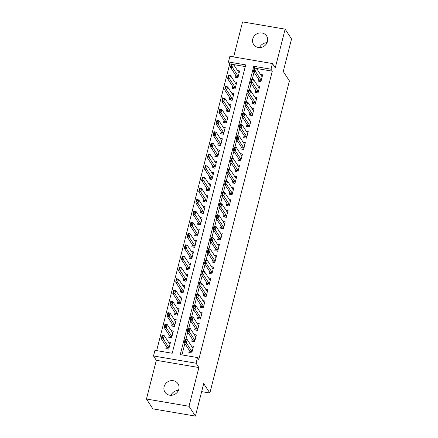 <?xml version="1.0" encoding="UTF-8"?>
<svg xmlns="http://www.w3.org/2000/svg" width="438" height="438" viewBox="0 0 438 438"><rect width="100%" height="100%" fill="white"/><g stroke="black" fill="none" stroke-linecap="round" stroke-linejoin="round"><path stroke-width="0.66" d="M252.753 38.971A7.764 7.161 -33.1 0 0 253.607 44.462A7.764 7.161 -33.1 0 0 261.229 47.386A7.764 7.161 -33.1 0 0 267.476 41.473A7.764 7.161 -33.1 0 0 266.616 35.982A7.764 7.161 -33.1 0 0 258.995 33.058A7.764 7.161 -33.1 0 0 252.753 38.971M164.119 386.694A7.764 7.161 -33.1 0 0 164.973 392.191A7.764 7.161 -33.1 0 0 172.599 395.114A7.764 7.161 -33.1 0 0 178.841 389.201A7.764 7.161 -33.1 0 0 177.981 383.71A7.764 7.161 -33.1 0 0 170.36 380.786A7.764 7.161 -33.1 0 0 164.119 386.694M228.45 61.961L229.89 56.305L272.447 63.548L271.007 69.204L253.755 66.269L180.253 354.627L197.505 357.561L196.06 363.217L153.508 355.974L154.948 350.318L172.2 353.258L245.702 64.895L228.45 61.961L229.731 63.926L156.656 350.608M201.655 391.627L209.857 393.023L289.409 80.921L283.26 71.482L291.544 38.971L285.138 29.143L242.581 21.9L233.651 56.945M209.857 393.023L203.703 383.589L195.419 416.1L152.862 408.857L146.456 399.029L189.008 406.272L198.879 367.542L196.06 363.217M198.879 367.542L156.328 360.299L146.456 399.029M156.328 360.299L153.508 355.974M195.419 416.1L189.008 406.272M258.579 79.043L258.048 81.134L260.922 81.621L262.652 74.838L260.517 74.476M255.699 90.354L255.162 92.445L258.037 92.933L259.767 86.149L257.637 85.782M252.814 101.66L252.283 103.751L255.157 104.239L256.887 97.455L254.752 97.094M249.934 112.966L249.397 115.057L252.277 115.55L254.002 108.766L251.872 108.4M247.048 124.277L246.517 126.368L249.392 126.856L251.122 120.072L248.987 119.711M244.169 135.583L243.632 137.674L246.512 138.167L248.236 131.378L246.107 131.017M241.283 146.894L240.752 148.986L243.627 149.473L245.357 142.689L243.221 142.323M238.403 158.2L237.867 160.292L240.747 160.779L242.477 153.995L240.342 153.634M235.518 169.511L234.987 171.597L237.861 172.09L239.591 165.307L237.456 164.94M232.638 180.817L232.107 182.909L234.982 183.396L236.712 176.613L234.576 176.251M229.753 192.123L229.222 194.215L232.096 194.707L233.826 187.918L231.697 187.557M226.873 203.435L226.342 205.526L229.216 206.013L230.946 199.23L228.811 198.868M223.988 214.74L223.457 216.832L226.331 217.325L228.061 210.536L225.931 210.174M221.108 226.052L220.577 228.143L223.451 228.631L225.181 221.847L223.046 221.48M218.228 237.358L217.691 239.449L220.566 239.936L222.296 233.153L220.166 232.792M215.343 248.669L214.812 250.755L217.686 251.248L219.416 244.464L217.281 244.097M212.463 259.975L211.926 262.066L214.801 262.554L216.531 255.77L214.401 255.409M209.578 271.281L209.046 273.372L211.921 273.865L213.651 267.076L211.516 266.715M206.698 282.592L206.161 284.684L209.036 285.171L210.766 278.387L208.636 278.021M203.812 293.898L203.281 295.989L206.156 296.477L207.886 289.693L205.75 289.332M200.933 305.209L200.396 307.301L203.276 307.788L205 301.005L202.871 300.638M198.047 316.515L197.516 318.607L200.39 319.094L202.121 312.31L199.985 311.949M195.167 327.821L194.631 329.913L197.511 330.405L199.235 323.616L197.105 323.255M192.282 339.132L191.751 341.224L194.625 341.711L196.355 334.928L194.22 334.566M166.396 346.524L165.865 348.615L168.739 349.102L170.47 342.319L168.334 341.958M169.282 335.218L168.745 337.309L171.625 337.797L173.355 331.013L171.22 330.646M172.161 323.906L171.63 325.998L174.505 326.491L176.235 319.702L174.1 319.34M175.047 312.601L174.51 314.692L177.39 315.179L179.115 308.396L176.985 308.034M177.927 301.289L177.395 303.381L180.27 303.873L182 297.084L179.865 296.723M180.812 289.983L180.275 292.075L183.155 292.562L184.88 285.779L182.75 285.417M183.692 278.678L183.161 280.763L186.035 281.256L187.765 274.473L185.63 274.106M186.577 267.366L186.041 269.458L188.915 269.945L190.645 263.161L188.515 262.8M189.457 256.06L188.926 258.152L191.8 258.639L193.53 251.855L191.395 251.489M192.342 244.749L191.806 246.84L194.68 247.333L196.41 240.544L194.28 240.183M195.222 233.443L194.691 235.534L197.565 236.022L199.295 229.238L197.16 228.877M198.107 222.132L197.571 224.223L200.445 224.716L202.175 217.932L200.046 217.566M200.987 210.826L200.456 212.917L203.331 213.405L205.061 206.621L202.925 206.26M203.867 199.52L203.336 201.611L206.21 202.099L207.941 195.315L205.811 194.948M206.752 188.209L206.221 190.3L209.096 190.793L210.826 184.004L208.691 183.642M209.632 176.903L209.101 178.994L211.976 179.481L213.706 172.698L211.576 172.337M212.518 165.591L211.987 167.683L214.861 168.176L216.591 161.387L214.456 161.025M215.397 154.286L214.866 156.377L217.741 156.864L219.471 150.081L217.336 149.719M218.283 142.98L217.746 145.066L220.626 145.558L222.356 138.775L220.221 138.408M221.163 131.668L220.632 133.76L223.506 134.247L225.236 127.463L223.101 127.102M224.048 120.362L223.511 122.454L226.391 122.941L228.116 116.158L225.986 115.791M226.928 109.051L226.397 111.142L229.271 111.635L231.001 104.846L228.866 104.485M229.813 97.745L229.277 99.837L232.156 100.324L233.881 93.54L231.751 93.179M232.693 86.434L232.162 88.525L235.036 89.018L236.766 82.229L234.631 81.868M245.275 66.571L233.624 64.589M231.226 64.178L229.731 63.926M235.578 75.128L235.042 77.219L237.916 77.707L239.646 70.923L237.516 70.562M197.505 357.561L198.786 359.527L272.288 71.17L256.624 68.503M254.051 72.095L252.233 79.223M251.166 83.406L249.348 90.535M248.286 94.712L246.468 101.84M245.4 106.023L243.583 113.152M242.521 117.329L240.703 124.458M239.635 128.635L237.823 135.764M236.755 139.946L234.938 147.075M233.87 151.252L232.058 158.381M230.99 162.564L229.173 169.692M228.11 173.87L226.293 180.998M225.225 185.181L223.407 192.309M222.345 196.487L220.528 203.615M219.46 207.793L217.642 214.921M216.58 219.104L214.762 226.232M213.695 230.41L211.877 237.538M210.815 241.721L208.997 248.85M207.93 253.027L206.112 260.156M205.05 264.333L203.232 271.461M202.164 275.644L200.347 282.773M199.285 286.95L197.467 294.079M196.399 298.262L194.587 305.39M193.519 309.567L191.702 316.696M190.634 320.879L188.822 328.007M187.754 332.185L185.936 339.313M184.874 343.491L181.962 354.917M189.402 350.438L188.866 352.53L191.745 353.023L193.476 346.234L191.34 345.872M272.447 63.548L275.267 67.874L285.138 29.143M272.288 71.17L271.007 69.204M254.79 67.863L253.755 66.269M170.957 395.295A7.764 7.161 146.9 0 1 178.408 390.433M259.592 47.567A7.764 7.161 146.9 0 1 267.043 42.705M192.058 351.796L192.041 351.741A1.215 0.334 99.7 0 0 191.981 351.572L186.342 342.921L184.267 342.571L185.132 339.176L187.207 339.527L192.84 348.177A1.215 0.334 99.7 0 0 192.928 348.243L192.961 348.248M185.362 341.416L185.794 339.718L185.449 339.658L185.017 341.355L186.342 342.921L187.207 339.527L185.794 339.718M190.273 352.771L189.972 351.391A1.215 0.334 99.7 0 0 189.906 351.216L184.267 342.571L185.017 341.355M185.132 339.176L185.449 339.658M162.011 337.441L162.356 337.501L162.788 335.804L162.443 335.743L161.266 338.651L162.131 335.262L164.201 335.612L163.336 339.007L161.266 338.651L166.905 347.301A1.215 0.334 -80.3 0 1 166.971 347.476L167.267 348.845M162.356 337.501L168.975 347.657A1.215 0.334 -80.3 0 1 169.041 347.827L169.052 347.881M169.917 344.328L169.933 344.328A1.215 0.334 -80.3 0 1 169.922 344.328A1.215 0.334 -80.3 0 1 169.84 344.263L164.201 335.612L162.788 335.804M162.443 335.743L162.131 335.262M193.153 341.448L192.857 340.08A1.215 0.334 99.7 0 0 192.791 339.91L187.152 331.259L188.017 327.87L190.087 328.221L195.726 336.871A1.215 0.334 99.7 0 0 195.808 336.937L195.841 336.937M188.241 330.11L188.674 328.412L188.329 328.352L187.897 330.049L189.221 331.615L187.152 331.259L187.897 330.049M194.937 340.49L194.926 340.435A1.215 0.334 99.7 0 0 194.861 340.26L189.221 331.615L190.087 328.221L188.674 328.412M188.017 327.87L188.329 328.352M196.038 330.142L195.737 328.774A1.215 0.334 99.7 0 0 195.671 328.599L190.032 319.954L190.897 316.559L192.966 316.915L198.606 325.56A1.215 0.334 99.7 0 0 198.693 325.626L198.726 325.631M191.127 318.798L191.559 317.101L191.214 317.046L190.782 318.738L192.107 320.304L190.032 319.954L190.782 318.738M197.817 329.184L197.806 329.124A1.215 0.334 99.7 0 0 197.741 328.954L192.107 320.304L192.966 316.915L191.559 317.101M190.897 316.559L191.214 317.046M200.703 317.873L200.692 317.818A1.215 0.334 99.7 0 0 200.626 317.643L194.987 308.998L192.917 308.642L193.782 305.253L195.852 305.604L201.491 314.254A1.215 0.334 99.7 0 0 201.573 314.32A1.215 0.334 99.7 0 0 201.584 314.32L201.606 314.32M194.007 307.492L194.439 305.795L194.094 305.735L193.662 307.432L194.987 308.998L195.852 305.604L194.439 305.795M198.923 318.848L198.622 317.468A1.215 0.334 99.7 0 0 198.556 317.293L192.917 308.642L193.662 307.432M193.782 305.253L194.094 305.735M201.803 307.525L201.502 306.157A1.215 0.334 99.7 0 0 201.436 305.987L195.797 297.336L196.662 293.942L198.732 294.298L204.371 302.943A1.215 0.334 99.7 0 0 204.458 303.008L204.491 303.014M196.892 296.181L197.324 294.484L196.974 294.429L196.547 296.126L197.866 297.687L195.797 297.336L196.547 296.126M203.582 306.567L203.571 306.507A1.215 0.334 99.7 0 0 203.506 306.337L197.866 297.687L198.732 294.298L197.324 294.484M196.662 293.942L196.974 294.429M170.147 337.545L169.851 336.165L171.937 336.576M164.896 326.135L165.241 326.19L165.674 324.498L165.329 324.438L164.146 327.345L165.011 323.95L167.086 324.306L166.221 327.695L164.146 327.345L169.785 335.995A1.215 0.334 -80.3 0 1 169.851 336.165M165.241 326.19L171.86 336.346A1.215 0.334 -80.3 0 1 171.92 336.521M172.84 333.022L172.813 333.022A1.215 0.334 -80.3 0 1 172.807 333.017A1.215 0.334 -80.3 0 1 172.72 332.951L167.086 324.306L165.674 324.498M165.329 324.438L165.011 323.95M173.032 326.239L172.736 324.859L174.817 325.264M167.776 314.823L168.121 314.884L168.553 313.186L168.208 313.126L167.031 316.039L167.896 312.644L169.966 312.995L169.101 316.389L167.031 316.039L172.671 324.684A1.215 0.334 -80.3 0 1 172.736 324.859M168.121 314.884L174.74 325.04A1.215 0.334 -80.3 0 1 174.806 325.21M175.72 321.716L175.698 321.711A1.215 0.334 -80.3 0 1 175.687 321.711A1.215 0.334 -80.3 0 1 175.605 321.645L169.966 312.995L168.553 313.186M168.208 313.126L167.896 312.644M175.912 314.927L175.616 313.548L177.697 313.958M170.661 303.518L171.006 303.572L171.439 301.881L171.094 301.82L169.911 304.728L170.776 301.339L172.846 301.689L171.986 305.083L169.911 304.728L175.55 313.378A1.215 0.334 -80.3 0 1 175.616 313.548M171.006 303.572L177.62 313.728A1.215 0.334 -80.3 0 1 177.686 313.904M178.605 310.405L178.578 310.405A1.215 0.334 -80.3 0 1 178.573 310.405A1.215 0.334 -80.3 0 1 178.485 310.339L172.846 301.689L171.439 301.881M171.094 301.82L170.776 301.339M173.886 292.266L174.319 290.569L173.974 290.514L173.541 292.206L174.866 293.772L172.796 293.422L173.662 290.027L175.731 290.378L174.866 293.772L180.505 302.423A1.215 0.334 -80.3 0 1 180.571 302.592L180.582 302.653M173.541 292.206L172.796 293.422L178.436 302.067A1.215 0.334 -80.3 0 1 178.501 302.242L178.803 303.622M181.485 299.099L181.463 299.094A1.215 0.334 -80.3 0 1 181.452 299.094A1.215 0.334 -80.3 0 1 181.37 299.028L175.731 290.378L174.319 290.569M173.974 290.514L173.662 290.027M204.683 296.219L204.382 294.851A1.215 0.334 99.7 0 0 204.322 294.675L198.682 286.03L199.547 282.636L201.617 282.986L207.256 291.637A1.215 0.334 99.7 0 0 207.338 291.703L207.371 291.703M199.772 284.875L200.204 283.178L199.859 283.118L199.427 284.815L200.752 286.381L198.682 286.03L199.427 284.815M206.468 295.256L206.457 295.201A1.215 0.334 99.7 0 0 206.391 295.031L200.752 286.381L201.617 282.986L200.204 283.178M199.547 282.636L199.859 283.118M181.677 292.31L181.381 290.936L183.462 291.341M176.426 280.9L176.771 280.961L177.204 279.263L176.853 279.203L175.676 282.11L176.541 278.721L178.611 279.072L177.746 282.466L175.676 282.11L181.316 290.761A1.215 0.334 -80.3 0 1 181.381 290.936M176.771 280.961L183.385 291.111A1.215 0.334 -80.3 0 1 183.451 291.286M184.371 287.788L184.343 287.788A1.215 0.334 -80.3 0 1 184.338 287.788A1.215 0.334 -80.3 0 1 184.25 287.722L178.611 279.072L177.204 279.263M176.853 279.203L176.541 278.721M207.568 284.908L207.267 283.539A1.215 0.334 99.7 0 0 207.201 283.37L201.562 274.719L202.427 271.325L204.497 271.68L210.136 280.331A1.215 0.334 99.7 0 0 210.224 280.391A1.215 0.334 99.7 0 0 210.229 280.397L210.256 280.397M202.652 273.564L203.084 271.872L202.739 271.812L202.307 273.509L203.632 275.069L201.562 274.719L202.307 273.509M209.348 283.95L209.337 283.895A1.215 0.334 99.7 0 0 209.271 283.72L203.632 275.069L204.497 271.68L203.084 271.872M202.427 271.325L202.739 271.812M184.562 281.004L184.261 279.625L186.347 280.035M179.306 269.589L179.651 269.649L180.084 267.952L179.739 267.897L178.562 270.804L179.427 267.41L181.496 267.766L180.631 271.155L178.562 270.804L184.201 279.455A1.215 0.334 -80.3 0 1 184.261 279.625M179.651 269.649L186.27 279.805A1.215 0.334 -80.3 0 1 186.336 279.975M187.25 276.482L187.229 276.477A1.215 0.334 -80.3 0 1 187.218 276.477A1.215 0.334 -80.3 0 1 187.136 276.411L181.496 267.766L180.084 267.952M179.739 267.897L179.427 267.41M210.448 273.602L210.147 272.233A1.215 0.334 99.7 0 0 210.087 272.058L204.447 263.413L205.312 260.019L207.382 260.369L213.021 269.02A1.215 0.334 99.7 0 0 213.103 269.085L213.136 269.091M205.537 262.258L205.969 260.561L205.625 260.5L205.192 262.198L206.517 263.764L204.447 263.413L205.192 262.198M212.233 272.644L212.222 272.584A1.215 0.334 99.7 0 0 212.156 272.414L206.517 263.764L207.382 260.369L205.969 260.561M205.312 260.019L205.625 260.5M187.442 269.699L187.146 268.319L189.227 268.724M182.186 258.283L182.531 258.343L182.964 256.646L182.619 256.586L181.441 259.493L182.307 256.104L184.376 256.454L183.511 259.849L181.441 259.493L187.081 268.144A1.215 0.334 -80.3 0 1 187.146 268.319M182.531 258.343L189.15 268.499A1.215 0.334 -80.3 0 1 189.216 268.669M190.136 265.171L190.108 265.171A1.215 0.334 -80.3 0 1 190.103 265.171A1.215 0.334 -80.3 0 1 190.015 265.105L184.376 256.454L182.964 256.646M182.619 256.586L182.307 256.104M213.333 262.296L213.032 260.922A1.215 0.334 99.7 0 0 212.967 260.752L207.327 252.102L208.192 248.713L210.262 249.063L215.901 257.714A1.215 0.334 99.7 0 0 215.989 257.779L216.022 257.779M208.417 250.952L208.849 249.255L208.504 249.195L208.072 250.892L209.397 252.458L207.327 252.102L208.072 250.892M215.113 261.333L215.102 261.278A1.215 0.334 99.7 0 0 215.036 261.103L209.397 252.458L210.262 249.063L208.849 249.255M208.192 248.713L208.504 249.195M185.071 246.977L185.416 247.032L185.849 245.34L185.504 245.28L184.327 248.187L185.192 244.793L187.261 245.149L186.396 248.538L184.327 248.187L189.966 256.838A1.215 0.334 -80.3 0 1 190.026 257.007L190.327 258.376M185.416 247.032L192.036 257.188A1.215 0.334 -80.3 0 1 192.101 257.363L192.112 257.418M193.016 253.865L192.988 253.865A1.215 0.334 -80.3 0 1 192.983 253.859A1.215 0.334 -80.3 0 1 192.901 253.799L187.261 245.149L185.849 245.34M185.504 245.28L185.192 244.793M216.213 250.985L215.912 249.616A1.215 0.334 99.7 0 0 215.852 249.446L210.213 240.796L211.078 237.401L213.147 237.757L218.786 246.402A1.215 0.334 99.7 0 0 218.869 246.468L218.901 246.474M211.302 239.641L211.735 237.944L211.39 237.889L210.957 239.581L212.282 241.146L210.213 240.796L210.957 239.581M217.998 250.027L217.982 249.967A1.215 0.334 99.7 0 0 217.921 249.797L212.282 241.146L213.147 237.757L211.735 237.944M211.078 237.401L211.39 237.889M220.878 238.715L220.867 238.661A1.215 0.334 99.7 0 0 220.801 238.486L215.162 229.84L213.092 229.485L213.958 226.096L216.027 226.446L221.666 235.096A1.215 0.334 99.7 0 0 221.754 235.162L221.787 235.162M214.182 228.335L214.615 226.638L214.27 226.577L213.837 228.275L215.162 229.84L216.027 226.446L214.615 226.638M219.099 239.69L218.797 238.31A1.215 0.334 99.7 0 0 218.732 238.135L213.092 229.485L213.837 228.275M213.958 226.096L214.27 226.577M221.978 228.368L221.677 226.999A1.215 0.334 99.7 0 0 221.617 226.829L215.978 218.179L216.843 214.784L218.912 215.14L224.552 223.785A1.215 0.334 99.7 0 0 224.634 223.851L224.667 223.856M217.067 217.024L217.5 215.326L217.155 215.272L216.722 216.969L218.047 218.529L215.978 218.179L216.722 216.969M223.763 227.41L223.747 227.355A1.215 0.334 99.7 0 0 223.687 227.18L218.047 218.529L218.912 215.14L217.5 215.326M216.843 214.784L217.155 215.272M224.858 217.062L224.563 215.693A1.215 0.334 99.7 0 0 224.497 215.518L218.858 206.873L219.723 203.478L221.792 203.829L227.431 212.479A1.215 0.334 99.7 0 0 227.519 212.545L227.552 212.55M219.947 205.718L220.38 204.02L220.035 203.96L219.602 205.657L220.927 207.223L218.858 206.873L219.602 205.657M226.643 216.098L226.632 216.043A1.215 0.334 99.7 0 0 226.566 215.874L220.927 207.223L221.792 203.829L220.38 204.02M219.723 203.478L220.035 203.96M227.744 205.75L227.442 204.382A1.215 0.334 99.7 0 0 227.382 204.212L221.743 195.562L222.603 192.172L224.678 192.523L230.317 201.173A1.215 0.334 99.7 0 0 230.399 201.234A1.215 0.334 99.7 0 0 230.404 201.239L230.432 201.239M222.832 194.406L223.265 192.715L222.92 192.654L222.488 194.352L223.813 195.917L221.743 195.562L222.488 194.352M229.528 204.792L229.512 204.738A1.215 0.334 99.7 0 0 229.452 204.562L223.813 195.917L224.678 192.523L223.265 192.715M222.603 192.172L222.92 192.654M230.623 194.445L230.328 193.076A1.215 0.334 99.7 0 0 230.262 192.901L224.623 184.256L225.488 180.861L227.557 181.212L233.197 189.862A1.215 0.334 99.7 0 0 233.284 189.928L233.312 189.933M225.712 183.1L226.145 181.403L225.8 181.348L225.367 183.04L226.692 184.606L224.623 184.256L225.367 183.04M232.408 193.486L232.397 193.426A1.215 0.334 99.7 0 0 232.332 193.257L226.692 184.606L227.557 181.212L226.145 181.403M225.488 180.861L225.8 181.348M233.509 183.139L233.208 181.765A1.215 0.334 99.7 0 0 233.142 181.595L227.503 172.944L228.368 169.555L230.443 169.906L236.082 178.556A1.215 0.334 99.7 0 0 236.164 178.622L236.197 178.622M228.598 171.795L229.03 170.097L228.685 170.037L228.253 171.734L229.578 173.3L227.503 172.944L228.253 171.734M235.294 182.175L235.277 182.12A1.215 0.334 99.7 0 0 235.217 181.945L229.578 173.3L230.443 169.906L229.03 170.097M228.368 169.555L228.685 170.037M236.389 171.827L236.093 170.459A1.215 0.334 99.7 0 0 236.027 170.289L230.388 161.638L231.253 158.244L233.323 158.6L238.962 167.245A1.215 0.334 99.7 0 0 239.044 167.311A1.215 0.334 99.7 0 0 239.055 167.311L239.038 167.311M231.478 160.483L231.91 158.786L231.565 158.731L231.133 160.423L232.458 161.989L230.388 161.638L231.133 160.423M238.173 170.869L238.162 170.809A1.215 0.334 99.7 0 0 238.097 170.639L232.458 161.989L233.323 158.6L231.91 158.786M231.253 158.244L231.565 158.731M241.053 159.558L238.973 159.153L239.268 160.532M241.042 159.503A1.215 0.334 99.7 0 0 240.982 159.333L235.343 150.683L233.268 150.327L234.133 146.938L236.208 147.288L241.842 155.939A1.215 0.334 99.7 0 0 241.929 156.005L241.962 156.005M234.363 149.177L234.795 147.48L234.45 147.42L234.018 149.117L235.343 150.683L236.208 147.288L234.795 147.48M238.973 159.153A1.215 0.334 99.7 0 0 238.907 158.978L233.268 150.327L234.018 149.117M234.133 146.938L234.45 147.42M242.154 149.21L241.858 147.841A1.215 0.334 99.7 0 0 241.792 147.672L236.153 139.021L237.018 135.627L239.088 135.983L244.727 144.633A1.215 0.334 99.7 0 0 244.809 144.693L244.842 144.699M237.243 137.866L237.675 136.174L237.33 136.114L236.898 137.811L238.223 139.372L236.153 139.021L236.898 137.811M243.939 148.252L243.928 148.197A1.215 0.334 99.7 0 0 243.862 148.022L238.223 139.372L239.088 135.983L237.675 136.174M237.018 135.627L237.33 136.114M245.039 137.904L244.738 136.536A1.215 0.334 99.7 0 0 244.672 136.36L239.033 127.715L239.898 124.321L241.968 124.671L247.607 133.322A1.215 0.334 99.7 0 0 247.694 133.387L247.727 133.393M240.128 126.56L240.561 124.863L240.216 124.803L239.783 126.5L241.108 128.066L239.033 127.715L239.783 126.5M246.818 136.946L246.808 136.886A1.215 0.334 99.7 0 0 246.742 136.716L241.108 128.066L241.968 124.671L240.561 124.863M239.898 124.321L240.216 124.803M249.704 125.635L249.693 125.58A1.215 0.334 99.7 0 0 249.627 125.405L243.988 116.76L241.918 116.404L242.783 113.015L244.853 113.365L250.492 122.016A1.215 0.334 99.7 0 0 250.574 122.082A1.215 0.334 99.7 0 0 250.585 122.082L250.607 122.082M243.008 115.254L243.44 113.557L243.095 113.497L242.663 115.194L243.988 116.76L244.853 113.365L243.44 113.557M247.924 126.604L247.623 125.224A1.215 0.334 99.7 0 0 247.558 125.054L241.918 116.404L242.663 115.194M242.783 113.015L243.095 113.497M187.951 235.666L188.296 235.726L188.729 234.029L188.384 233.969L187.207 236.881L188.072 233.487L190.141 233.837L189.276 237.232L187.207 236.881L192.846 245.526A1.215 0.334 -80.3 0 1 192.912 245.702L193.213 247.07M188.296 235.726L194.915 245.882A1.215 0.334 -80.3 0 1 194.981 246.052L194.992 246.112M195.901 242.559L195.874 242.553A1.215 0.334 -80.3 0 1 195.868 242.553A1.215 0.334 -80.3 0 1 195.781 242.488L190.141 233.837L188.729 234.029M188.384 233.969L188.072 233.487M190.837 224.36L191.182 224.42L191.614 222.723L191.269 222.663L190.092 225.57L190.957 222.181L193.027 222.531L192.162 225.926L190.092 225.57L195.731 234.22A1.215 0.334 -80.3 0 1 195.791 234.39L196.093 235.759M191.182 224.42L197.801 234.571A1.215 0.334 -80.3 0 1 197.861 234.746L197.877 234.801M198.781 231.248L198.753 231.248A1.215 0.334 -80.3 0 1 198.748 231.248A1.215 0.334 -80.3 0 1 198.666 231.182L193.027 222.531L191.614 222.723M191.269 222.663L190.957 222.181M194.061 213.109L194.494 211.412L194.149 211.357L193.716 213.049L195.041 214.615L192.972 214.264L193.837 210.87L195.906 211.226L195.041 214.615L200.681 223.265A1.215 0.334 -80.3 0 1 200.746 223.435L200.757 223.495M193.716 213.049L192.972 214.264L198.611 222.915A1.215 0.334 -80.3 0 1 198.677 223.084L198.978 224.464M201.666 219.942L201.639 219.936A1.215 0.334 -80.3 0 1 201.633 219.936A1.215 0.334 -80.3 0 1 201.546 219.871L195.906 211.226L194.494 211.412M194.149 211.357L193.837 210.87M196.602 201.743L196.947 201.803L197.379 200.106L197.034 200.046L195.857 202.953L196.722 199.564L198.792 199.914L197.927 203.309L195.857 202.953L201.496 211.603A1.215 0.334 -80.3 0 1 201.557 211.778L201.858 213.147M196.947 201.803L203.566 211.954A1.215 0.334 -80.3 0 1 203.626 212.129L203.643 212.184M204.546 208.63L204.519 208.63A1.215 0.334 -80.3 0 1 204.513 208.63A1.215 0.334 -80.3 0 1 204.431 208.565L198.792 199.914L197.379 200.106M197.034 200.046L196.722 199.564M204.738 201.847L204.442 200.467L206.522 200.878M199.482 190.437L199.827 190.492L200.259 188.794L199.914 188.74L198.737 191.647L199.602 188.252L201.672 188.608L200.807 191.997L198.737 191.647L204.376 200.297A1.215 0.334 -80.3 0 1 204.442 200.467M199.827 190.492L206.446 200.648A1.215 0.334 -80.3 0 1 206.512 200.823M207.431 197.324L207.404 197.319A1.215 0.334 -80.3 0 1 207.398 197.319A1.215 0.334 -80.3 0 1 207.311 197.253L201.672 188.608L200.259 188.794M199.914 188.74L199.602 188.252M207.617 190.541L207.322 189.161L209.408 189.566M202.367 179.126L202.712 179.186L203.144 177.489L202.799 177.428L201.622 180.341L202.487 176.947L204.557 177.297L203.692 180.691L201.622 180.341L207.262 188.986A1.215 0.334 -80.3 0 1 207.322 189.161M202.712 179.186L209.331 189.342A1.215 0.334 -80.3 0 1 209.391 189.512M210.311 186.013L210.284 186.013A1.215 0.334 -80.3 0 1 210.278 186.013A1.215 0.334 -80.3 0 1 210.196 185.947L204.557 177.297L203.144 177.489M202.799 177.428L202.487 176.947M210.503 179.23L210.207 177.85L212.288 178.261M205.247 167.82L205.592 167.874L206.024 166.183L205.679 166.122L204.502 169.03L205.367 165.641L207.437 165.991L206.572 169.38L204.502 169.03L210.141 177.68A1.215 0.334 -80.3 0 1 210.207 177.85M205.592 167.874L212.211 178.031A1.215 0.334 -80.3 0 1 212.277 178.206M213.191 174.707L213.169 174.707A1.215 0.334 -80.3 0 1 213.164 174.702A1.215 0.334 -80.3 0 1 213.076 174.642L207.437 165.991L206.024 166.183M205.679 166.122L205.367 165.641M213.383 167.924L213.087 166.544L215.173 166.955M208.132 156.508L208.477 156.569L208.91 154.871L208.565 154.811L207.382 157.724L208.247 154.329L210.322 154.68L209.457 158.074L207.382 157.724L213.021 166.369A1.215 0.334 -80.3 0 1 213.087 166.544M208.477 156.569L215.096 166.725A1.215 0.334 -80.3 0 1 215.157 166.894M216.076 163.401L216.049 163.396A1.215 0.334 -80.3 0 1 216.043 163.396A1.215 0.334 -80.3 0 1 215.961 163.33L210.322 154.68L208.91 154.871M208.565 154.811L208.247 154.329M216.268 156.612L215.972 155.233L218.053 155.643M211.012 145.202L211.357 145.263L211.789 143.565L211.444 143.505L210.267 146.412L211.132 143.023L213.202 143.374L212.337 146.768L210.267 146.412L215.907 155.063A1.215 0.334 -80.3 0 1 215.972 155.233M211.357 145.263L217.976 155.413A1.215 0.334 -80.3 0 1 218.042 155.589M218.918 152.085L218.934 152.09A1.215 0.334 -80.3 0 1 218.923 152.09A1.215 0.334 -80.3 0 1 218.841 152.024L213.202 143.374L211.789 143.565M211.444 143.505L211.132 143.023M219.148 145.306L218.852 143.927L220.933 144.337M213.897 133.891L214.242 133.951L214.675 132.254L214.33 132.199L213.147 135.107L214.012 131.712L216.087 132.068L215.222 135.457L213.147 135.107L218.786 143.757A1.215 0.334 -80.3 0 1 218.852 143.927M214.242 133.951L220.861 144.107A1.215 0.334 -80.3 0 1 220.922 144.277M221.842 140.784L221.814 140.779A1.215 0.334 -80.3 0 1 221.809 140.779A1.215 0.334 -80.3 0 1 221.721 140.713L216.087 132.068L214.675 132.254M214.33 132.199L214.012 131.712M222.033 134.001L221.737 132.621L223.818 133.026M216.777 122.585L217.122 122.645L217.555 120.948L217.21 120.888L216.033 123.795L216.898 120.406L218.967 120.757L218.102 124.151L216.033 123.795L221.672 132.446A1.215 0.334 -80.3 0 1 221.737 132.621M217.122 122.645L223.741 132.802A1.215 0.334 -80.3 0 1 223.807 132.971M224.721 129.473L224.699 129.473A1.215 0.334 -80.3 0 1 224.689 129.473A1.215 0.334 -80.3 0 1 224.606 129.407L218.967 120.757L217.555 120.948M217.21 120.888L216.898 120.406M219.662 111.279L220.007 111.334L220.44 109.642L220.095 109.582L218.912 112.489L219.777 109.095L221.847 109.451L220.987 112.84L218.912 112.489L224.552 121.14A1.215 0.334 -80.3 0 1 224.617 121.31L224.918 122.678M220.007 111.334L226.621 121.49A1.215 0.334 -80.3 0 1 226.687 121.665L226.698 121.72M227.607 118.167L227.579 118.167A1.215 0.334 -80.3 0 1 227.574 118.161A1.215 0.334 -80.3 0 1 227.486 118.096L221.847 109.451L220.44 109.642M220.095 109.582L219.777 109.095M250.804 115.287L250.503 113.918A1.215 0.334 99.7 0 0 250.437 113.749L244.798 105.098L245.663 101.704L247.733 102.059L253.372 110.704A1.215 0.334 99.7 0 0 253.46 110.77L253.493 110.776M245.893 103.943L246.32 102.246L245.975 102.191L245.543 103.883L246.868 105.448L244.798 105.098L245.543 103.883M252.584 114.329L252.573 114.269A1.215 0.334 99.7 0 0 252.507 114.099L246.868 105.448L247.733 102.059L246.32 102.246M245.663 101.704L245.975 102.191M253.684 103.981L253.383 102.612A1.215 0.334 99.7 0 0 253.323 102.437L247.684 93.787L248.549 90.398L250.618 90.748L256.257 99.399A1.215 0.334 99.7 0 0 256.339 99.464L256.372 99.464M248.773 92.637L249.206 90.94L248.861 90.88L248.428 92.577L249.753 94.143L247.684 93.787L248.428 92.577M255.469 103.018L255.458 102.963A1.215 0.334 99.7 0 0 255.392 102.788L249.753 94.143L250.618 90.748L249.206 90.94M248.549 90.398L248.861 90.88M256.569 92.67L256.268 91.301A1.215 0.334 99.7 0 0 256.203 91.131L250.563 82.481L251.428 79.086L253.498 79.442L259.137 88.087A1.215 0.334 99.7 0 0 259.225 88.153A1.215 0.334 99.7 0 0 259.23 88.153L259.258 88.158M251.653 81.326L252.085 79.628L251.74 79.574L251.308 81.271L252.633 82.831L250.563 82.481L251.308 81.271M258.349 91.712L258.338 91.651A1.215 0.334 99.7 0 0 258.272 91.482L252.633 82.831L253.498 79.442L252.085 79.628M251.428 79.086L251.74 79.574M259.449 81.364L259.148 79.995A1.215 0.334 99.7 0 0 259.088 79.82L253.449 71.175L254.314 67.781L256.383 68.131L262.023 76.781A1.215 0.334 99.7 0 0 262.105 76.847L262.138 76.847M254.538 70.02L254.971 68.323L254.626 68.262L254.193 69.96L255.518 71.525L253.449 71.175L254.193 69.96M261.234 80.4L261.223 80.346A1.215 0.334 99.7 0 0 261.157 80.176L255.518 71.525L256.383 68.131L254.971 68.323M254.314 67.781L254.626 68.262M222.887 100.028L223.32 98.331L222.975 98.271L222.542 99.968L223.867 101.534L221.798 101.183L222.663 97.789L224.732 98.139L223.867 101.534L229.507 110.184A1.215 0.334 -80.3 0 1 229.572 110.354L229.583 110.409M222.542 99.968L221.798 101.183L227.437 109.828A1.215 0.334 -80.3 0 1 227.503 110.004L227.804 111.383M230.487 106.861L230.465 106.856A1.215 0.334 -80.3 0 1 230.454 106.856A1.215 0.334 -80.3 0 1 230.372 106.79L224.732 98.139L223.32 98.331M222.975 98.271L222.663 97.789M225.422 88.662L225.773 88.717L226.2 87.025L225.855 86.965L224.678 89.872L225.543 86.483L227.612 86.834L226.747 90.228L224.678 89.872L230.317 98.523A1.215 0.334 -80.3 0 1 230.383 98.692L230.684 100.061M225.773 88.717L232.386 98.873A1.215 0.334 -80.3 0 1 232.452 99.048L232.463 99.103M233.372 95.55L233.344 95.55A1.215 0.334 -80.3 0 1 233.339 95.55A1.215 0.334 -80.3 0 1 233.251 95.484L227.612 86.834L226.2 87.025M225.855 86.965L225.543 86.483M228.308 77.351L228.652 77.411L229.085 75.714L228.74 75.659L227.563 78.566L228.428 75.172L230.498 75.528L229.632 78.917L227.563 78.566L233.202 87.211A1.215 0.334 -80.3 0 1 233.262 87.386L233.564 88.755M228.652 77.411L235.272 87.567A1.215 0.334 -80.3 0 1 235.337 87.737L235.348 87.797M236.252 84.244L236.224 84.238A1.215 0.334 -80.3 0 1 236.219 84.238A1.215 0.334 -80.3 0 1 236.137 84.173L230.498 75.528L229.085 75.714M228.74 75.659L228.428 75.172M231.532 66.105L231.965 64.408L231.62 64.348L231.187 66.045L232.512 67.611L230.443 67.255L231.308 63.866L233.377 64.216L232.512 67.611L238.152 76.256A1.215 0.334 -80.3 0 1 238.217 76.431L238.228 76.486M231.187 66.045L230.443 67.255L236.082 75.905A1.215 0.334 -80.3 0 1 236.148 76.081L236.449 77.46M239.137 72.932L239.11 72.932A1.215 0.334 -80.3 0 1 239.104 72.932A1.215 0.334 -80.3 0 1 239.017 72.867L233.377 64.216L231.965 64.408M231.62 64.348L231.308 63.866M191.981 351.572L189.906 351.216M192.041 351.741L189.972 351.391M166.971 347.476L169.041 347.827M166.905 347.301L168.975 347.657M194.861 340.26L192.791 339.91M194.926 340.435L192.857 340.08M197.741 328.954L195.671 328.599M197.806 329.124L195.737 328.774M200.626 317.643L198.556 317.293M200.692 317.818L198.622 317.468M203.506 306.337L201.436 305.987M203.571 306.507L201.502 306.157M169.785 335.995L171.86 336.346M172.671 324.684L174.74 325.04M175.55 313.378L177.62 313.728M178.501 302.242L180.571 302.592M178.436 302.067L180.505 302.423M206.391 295.031L204.322 294.675M206.457 295.201L204.382 294.851M181.316 290.761L183.385 291.111M209.271 283.72L207.201 283.37M209.337 283.895L207.267 283.539M184.201 279.455L186.27 279.805M212.156 272.414L210.087 272.058M212.222 272.584L210.147 272.233M187.081 268.144L189.15 268.499M215.036 261.103L212.967 260.752M215.102 261.278L213.032 260.922M190.026 257.007L192.101 257.363M189.966 256.838L192.036 257.188M217.921 249.797L215.852 249.446M217.982 249.967L215.912 249.616M220.801 238.486L218.732 238.135M220.867 238.661L218.797 238.31M223.687 227.18L221.617 226.829M223.747 227.355L221.677 226.999M226.566 215.874L224.497 215.518M226.632 216.043L224.563 215.693M229.452 204.562L227.382 204.212M229.512 204.738L227.442 204.382M232.332 193.257L230.262 192.901M232.397 193.426L230.328 193.076M235.217 181.945L233.142 181.595M235.277 182.12L233.208 181.765M238.097 170.639L236.027 170.289M238.162 170.809L236.093 170.459M240.982 159.333L238.907 158.978M243.862 148.022L241.792 147.672M243.928 148.197L241.858 147.841M246.742 136.716L244.672 136.36M246.808 136.886L244.738 136.536M249.627 125.405L247.558 125.054M249.693 125.58L247.623 125.224M192.912 245.702L194.981 246.052M192.846 245.526L194.915 245.882M195.791 234.39L197.861 234.746M195.731 234.22L197.801 234.571M198.677 223.084L200.746 223.435M198.611 222.915L200.681 223.265M201.557 211.778L203.626 212.129M201.496 211.603L203.566 211.954M204.376 200.297L206.446 200.648M207.262 188.986L209.331 189.342M210.141 177.68L212.211 178.031M213.021 166.369L215.096 166.725M215.907 155.063L217.976 155.413M218.786 143.757L220.861 144.107M221.672 132.446L223.741 132.802M224.617 121.31L226.687 121.665M224.552 121.14L226.621 121.49M252.507 114.099L250.437 113.749M252.573 114.269L250.503 113.918M255.392 102.788L253.323 102.437M255.458 102.963L253.383 102.612M258.272 91.482L256.203 91.131M258.338 91.651L256.268 91.301M261.157 80.176L259.088 79.82M261.223 80.346L259.148 79.995M227.503 110.004L229.572 110.354M227.437 109.828L229.507 110.184M230.383 98.692L232.452 99.048M230.317 98.523L232.386 98.873M233.262 87.386L235.337 87.737M233.202 87.211L235.272 87.567M236.148 76.081L238.217 76.431M236.082 75.905L238.152 76.256"/></g></svg>
